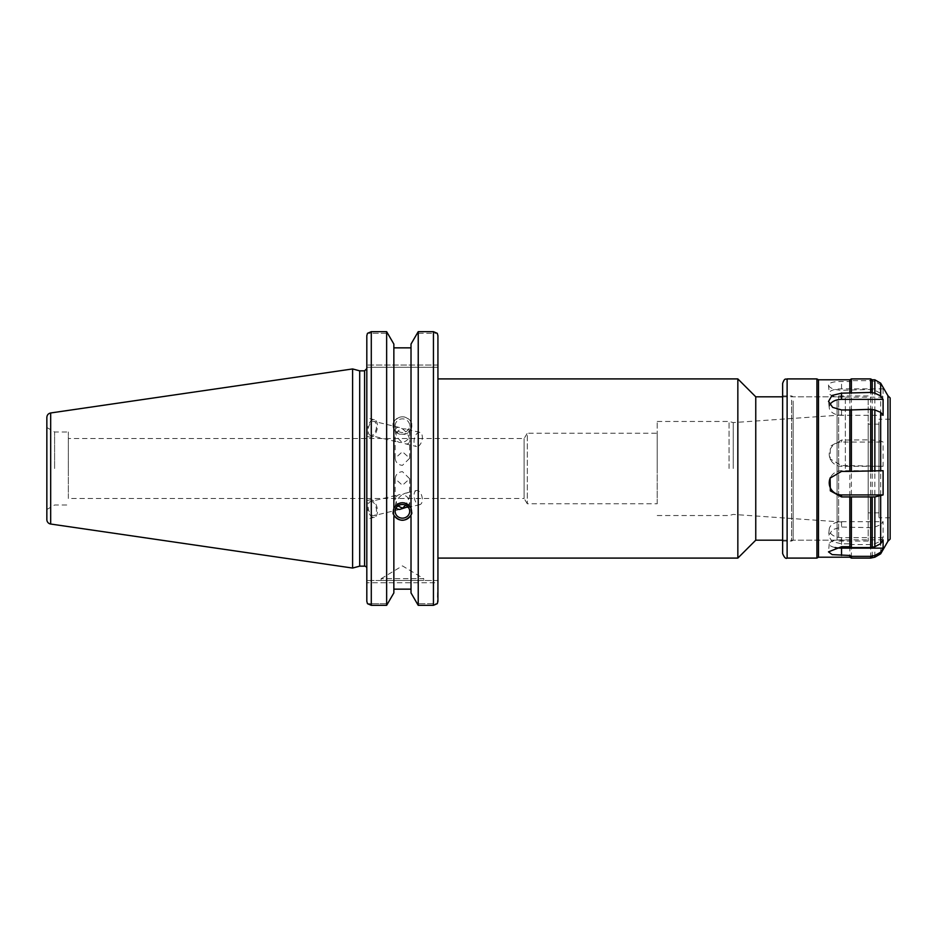 <?xml version="1.0" encoding="UTF-8"?>
<svg xmlns="http://www.w3.org/2000/svg" width="937" height="937" viewBox="0 0 937 937"><rect width="100%" height="100%" fill="white"/><g stroke="black" fill="none" stroke-linecap="round" stroke-linejoin="round"><path stroke-width="0.7" stroke-dasharray="4.68 3.51" d="M527.297 503.778L524.111 498.484L524.111 438.516L524.111 498.484L68.354 498.484L68.354 438.516L524.111 438.516L527.297 433.222L527.297 503.778L527.297 433.222L657.212 433.222L657.212 503.778L527.297 503.778M657.212 503.778L657.212 433.222M68.354 438.516L68.354 498.484M395.168 458.24C395.601 462.491 398.026 464.869 402.43 465.373L409.692 458.24L402.43 451.728L395.168 458.24L395.168 436.958C395.613 432.742 398.026 430.036 402.43 428.841C406.834 432.144 409.258 436.01 409.692 440.437C409.563 443.213 408.122 444.349 405.381 443.833L402.43 442.487L399.49 442.428C396.749 441.632 395.309 439.804 395.168 436.958M395.168 478.76C395.601 474.509 398.026 472.131 402.43 471.627L409.692 478.76L402.43 485.272L395.168 478.76L395.168 500.042C395.309 497.196 396.749 495.368 399.49 494.572L402.43 494.513C398.026 497.816 395.613 501.682 395.168 506.109L395.824 508.498M845.35 468.5L845.35 396.82L845.35 468.5M733.249 468.5L733.249 422.587L733.249 468.5M729.068 468.5L729.068 421.463L729.068 468.5M657.212 468.5L657.212 421.463L657.212 468.5M737.841 558.089L737.841 378.911M437.93 468.5L437.93 558.089L437.93 468.5M755.761 540.18L755.761 396.82M395.168 425.679A7.262 6.828 0 0 1 402.43 418.851A7.262 6.828 0 0 1 409.692 425.679A7.262 6.828 0 0 1 402.43 432.496A7.262 6.828 0 0 1 395.168 425.679L395.168 430.891C395.613 435.318 398.026 439.184 402.43 442.487C406.834 441.292 409.258 438.586 409.692 434.37C409.563 431.524 408.122 429.696 405.381 428.9L402.43 428.841L399.49 427.495C396.749 426.979 395.309 428.115 395.168 430.891M411.847 425.679A9.405 8.843 0 0 1 402.43 434.522A9.405 8.843 0 0 1 393.025 425.679A9.405 8.843 0 0 1 402.43 416.836A9.405 8.843 0 0 1 411.847 425.679L411.015 421.767C405.288 415.056 399.572 415.056 393.856 421.767L393.025 423.641L393.856 429.017C399.572 435.974 405.288 435.974 411.015 429.017L411.847 423.641M405.381 443.833L416.496 446.492A7.262 3.912 -76.5 0 1 414.377 438.528A7.262 3.912 -76.5 0 1 419.881 432.379A7.262 3.912 -76.5 0 1 421.99 440.343A7.262 3.912 -76.5 0 1 416.496 446.492M370.619 435.518A7.262 3.912 -76.5 0 1 368.51 427.541A7.262 3.912 -76.5 0 1 374.004 421.392A7.262 3.912 -76.5 0 1 376.124 429.357A7.262 3.912 -76.5 0 1 370.619 435.518L399.49 442.428M367.175 430.961A8.96 4.826 -76.5 0 1 374.402 419.741A8.96 4.826 -76.5 0 1 377.014 429.579A8.96 4.826 -76.5 0 1 370.232 437.169A8.96 4.826 -76.5 0 1 367.175 430.961M366.812 430.868L366.812 417.914L366.812 430.868M411.015 420.526L411.015 344.066L416.977 333.326L437.286 333.326L416.977 333.326L418.23 331.675L418.23 605.325L433.444 605.325L433.444 331.675L437.286 333.326M437.93 601.273L437.93 580.495L437.286 603.674L416.977 603.674L418.23 605.325M433.444 605.325L437.286 603.674L416.977 603.674L411.015 592.934L411.015 427.776M411.015 421.767L411.015 509.224M393.856 421.767L393.856 347.85L411.015 347.85M393.856 420.526L393.856 344.066L393.856 347.85L393.856 344.066L387.883 333.326L367.456 333.326L387.883 333.326L386.641 331.675L386.641 605.325L387.883 603.674L367.456 603.674L366.812 601.273L366.812 335.727L366.812 367.257L366.812 335.727L367.456 333.326L371.286 331.675L371.286 605.325L367.456 603.674L387.883 603.674L393.856 592.934L393.856 427.776M395.168 511.321L395.168 506.109M407.888 506.812L409.692 502.63C409.258 498.414 406.834 495.708 402.43 494.513L405.381 493.167C408.122 492.651 409.563 493.787 409.692 496.563L405.733 505.242M397.979 505.933L395.168 500.042M370.619 501.482A7.262 3.912 76.5 0 1 376.124 507.643A7.262 3.912 76.5 0 1 374.004 515.608A7.262 3.912 76.5 0 1 368.51 509.459A7.262 3.912 76.5 0 1 370.619 501.482L399.49 494.572M411.776 512.328A9.405 8.843 180 0 0 411.847 511.321L411.847 513.359M393.856 509.224L393.856 347.85M411.847 511.321A9.405 8.843 180 0 0 402.43 502.478A9.405 8.843 180 0 0 393.083 512.328M411.015 515.233L411.015 592.934L411.015 589.15L393.856 589.15L393.856 429.017M393.856 515.233L393.856 589.15M416.496 490.508A7.262 3.912 -103.5 0 0 414.377 498.472A7.262 3.912 -103.5 0 0 419.881 504.621A7.262 3.912 -103.5 0 0 421.99 496.657A7.262 3.912 -103.5 0 0 416.496 490.508L405.381 493.167M367.175 506.039A8.96 4.826 -103.5 0 0 374.402 517.259A8.96 4.826 -103.5 0 0 377.014 507.421A8.96 4.826 -103.5 0 0 370.232 499.831A8.96 4.826 -103.5 0 0 367.175 506.039M366.812 506.132L366.812 519.086L366.812 506.132M366.812 568.396L366.812 368.604L366.812 568.396M366.812 601.273L366.812 580.495L366.812 601.273M359.691 566.159L359.691 370.841M437.93 365.02L437.93 335.727L437.93 367.257L366.812 367.257L437.93 367.257L437.93 365.02L366.812 365.02L437.93 365.02M437.93 580.495L366.812 580.495L437.93 580.495L437.93 582.732L366.812 582.732L437.93 582.732M437.93 378.911L437.93 558.089M371.286 605.325L386.641 605.325M46.85 519.602L46.85 417.398M46.85 468.5L46.85 427.506L46.85 468.5M352.593 568.056L352.593 368.944M381.101 578.703L402.43 565.878L423.77 578.703L381.101 578.703L423.77 578.703L423.77 580.495L381.101 580.495L381.101 578.703M381.101 580.495L423.77 580.495M411.015 589.15L411.015 429.017M54.604 468.5L54.604 431.992L54.604 468.5M68.354 468.5L68.354 431.992L68.354 468.5M883.099 470.69L841.543 470.69A12.322 12.122 180 0 0 830.44 477.565M883.099 388.855L883.099 397.171L841.543 397.171A12.322 4.158 0 0 1 829.233 393.142A12.322 4.158 0 0 1 841.543 388.855L883.099 388.855L880.663 384.779L874.853 381.523L870.684 380.656L851.382 380.656L851.382 378.911M849.836 543.823L851.382 544.561L870.684 544.561L874.853 543.823L880.663 541.082L883.099 537.639L883.099 521.698L880.663 524.673L874.853 527.039L870.684 527.672L841.543 527.039L832.665 529.616L828.519 535.531L831.986 541.539L841.543 543.823L849.836 543.823L849.836 557.199M849.836 465.607L883.099 466.31L883.099 442.065L880.663 440.952L870.684 439.828L841.543 440.062L830.334 446.164L830.123 458.896L841.543 465.607L849.836 465.607L849.836 527.039M849.836 379.801L849.836 381.523L841.543 381.523C833.625 381.476 829.268 382.636 828.484 385.002C829.268 387.965 833.625 389.722 841.543 390.284L870.684 389.464L874.853 390.284L880.663 393.341L883.099 397.171M887.913 541.293L887.913 395.707M818.469 557.199L818.469 379.801M828.484 385.002L829.233 393.142M849.836 390.284L849.836 440.062M829.877 404.761A12.322 7.964 0 0 0 829.257 407.923A12.322 7.964 0 0 0 841.543 415.302L883.099 415.302M849.836 381.523L851.382 380.656M851.382 544.561L851.382 558.089M851.382 389.464L851.382 439.828M851.382 465.525L851.382 527.672M883.099 539.829L841.543 539.829A12.322 4.158 180 0 0 829.233 543.858A12.322 4.158 180 0 0 835.066 547.524M870.684 378.911L870.684 380.656M870.684 544.561L870.684 558.089M870.684 389.464L870.684 439.828M870.684 465.525L870.684 527.672M872.23 379.801L872.23 381.523M872.23 543.823L872.23 557.199M872.23 390.284L872.23 440.062M872.23 465.607L872.23 527.039M890.15 397.944L890.15 539.056M890.15 422.107L890.15 517.774L890.15 422.107M878.953 422.107L878.953 517.774L878.953 422.107M878.953 426.757L878.953 512.844L878.953 426.757M868.201 426.757L868.201 512.844L868.201 426.757M868.201 400.181L868.201 541.071L868.201 400.181M838.638 536.819L838.638 395.929L838.638 536.819M837.081 401.024L837.081 540.18L837.081 401.024M793.147 401.024L793.147 540.18L793.147 401.024M791.601 400.181L791.601 541.071L791.601 400.181M782.641 400.181L782.641 541.071L782.641 400.181M782.641 383.385L782.641 553.615M816.923 378.911L816.923 558.089M883.099 466.31L841.543 466.31A12.322 12.122 -0 0 1 830.756 460.032A12.322 12.122 -0 0 1 841.543 442.065L883.099 442.065M883.099 537.639L841.543 537.639A12.322 7.964 180 0 1 829.257 529.077A12.322 7.964 180 0 1 841.543 521.698L883.099 521.698M364.575 566.159L364.575 370.841M50.68 412.971L50.68 524.029M880.663 384.779L880.663 383.163M880.663 541.082L880.663 553.837M880.663 465.912L880.663 524.673M880.663 393.341L880.663 440.952M841.543 415.302L841.543 409.961M841.543 388.855L841.543 381.523M841.543 397.171L841.543 390.284M841.543 539.829L841.543 546.716M874.853 379.801L874.853 381.523M874.853 543.823L874.853 557.199M874.853 390.284L874.853 440.062M874.853 465.607L874.853 527.039M841.543 470.69L841.543 471.393M787.115 378.911L787.115 558.089M841.543 442.065L841.543 440.062M841.543 466.31L841.543 465.607M841.543 521.698L841.543 527.039M841.543 537.639L841.543 543.823M657.212 515.537L729.068 515.537L733.249 514.413L845.35 522.26M657.212 421.463L729.068 421.463L733.249 422.587L845.35 414.74M782.641 540.18L845.35 540.18M782.641 396.82L845.35 396.82M409.692 458.24L409.692 440.437M409.692 434.37L409.692 425.679M393.025 425.679L393.025 423.641M419.881 432.379L405.381 428.9M399.49 427.495L374.004 421.392M374.402 419.741L366.812 417.914M370.232 437.169L366.812 436.349M409.692 502.63L409.692 511.321M409.692 478.76L409.692 496.563M399.49 509.505L374.004 515.608M393.025 511.321L393.025 513.359M419.881 504.621L405.381 508.1M370.232 499.831L366.812 500.651M374.402 517.259L366.812 519.086M46.85 509.494L54.604 505.008L68.354 505.008M46.85 427.506L54.604 431.992L68.354 431.992M829.233 543.858L828.484 551.858M830.756 476.968L830.112 478.104M890.15 419.226L878.953 419.226M890.15 517.774L878.953 517.774M878.953 424.156L868.201 424.156M878.953 512.844L868.201 512.844M868.201 395.929L838.638 395.929L837.081 396.82L793.147 396.82L791.601 395.929L782.641 395.929M868.201 541.071L838.638 541.071L837.081 540.18L793.147 540.18L791.601 541.071L782.641 541.071M830.756 460.032L830.112 458.896M829.257 529.077L828.519 535.531M829.257 407.923L828.519 401.469"/><path stroke-width="1.41" d="M437.286 333.326L437.93 335.727L437.286 333.326L433.444 331.675L433.444 605.325L437.286 603.674L437.93 601.273L437.93 335.727L437.93 378.911L737.841 378.911L737.841 558.089L437.93 558.089L437.93 580.495M737.841 378.911L755.761 396.82L755.761 540.18L737.841 558.089M395.824 508.498L399.49 509.505L407.888 506.812M395.168 511.321A7.262 6.828 0 0 1 402.43 504.504A7.262 6.828 0 0 1 409.692 511.321A7.262 6.828 0 0 1 402.43 518.149A7.262 6.828 0 0 1 395.168 511.321M405.733 505.242L402.43 508.159L397.979 505.933M433.444 605.325L418.23 605.325L418.23 331.675L433.444 331.675L418.23 331.675L411.015 344.066L411.015 509.224L411.847 513.359L411.015 515.233C405.288 521.944 399.572 521.944 393.856 515.233L393.025 513.359L393.856 509.224L393.856 344.066L386.641 331.675L371.286 331.675L367.456 333.326L366.812 335.727L366.812 601.273L367.456 603.674L371.286 605.325L371.286 331.675L386.641 331.675L386.641 605.325L371.286 605.325M393.856 507.983C399.572 501.026 405.288 501.026 411.015 507.983M393.083 512.328A9.405 8.843 180 0 0 411.776 512.328M411.015 516.474L411.015 592.934L418.23 605.325M393.856 589.15L411.015 589.15M393.856 516.474L393.856 592.934L386.641 605.325M364.575 566.159L359.691 566.159L359.691 370.841L364.575 370.841L364.575 566.159A2.237 2.237 0 0 1 366.812 568.396M411.015 347.85L393.856 347.85M437.93 582.732L437.93 601.273M50.68 524.029A4.474 4.474 0 0 1 46.85 519.602L46.85 417.398C47.037 414.974 48.314 413.498 50.68 412.971L352.593 368.944L352.593 568.056L50.68 524.029L50.68 412.971M887.913 395.707L887.913 541.293L890.15 539.056L890.15 397.944L887.913 395.707L880.663 383.163L880.663 395.918L874.853 393.177L870.684 392.439L841.543 393.177L831.986 395.461L828.519 401.469L832.665 407.384L841.543 409.961L849.836 409.961L849.836 471.393L883.099 470.69L883.099 494.935L874.853 496.938L849.836 496.938L849.836 546.716L841.543 546.716L828.484 551.858L832.173 554.61L849.836 555.477L851.382 556.344L851.382 558.089L849.836 557.199L849.836 555.477M830.44 477.565A12.322 12.122 180 0 0 841.543 494.935L883.099 494.935M880.663 395.918L883.099 399.361L883.099 415.302L880.663 412.327L874.853 409.961L870.684 409.328L849.836 409.961M849.836 546.716L851.382 547.536L870.684 547.536L874.853 546.716L880.663 543.659L883.099 539.829L883.099 548.145L880.663 552.221L874.853 555.477L870.684 556.344L851.382 556.344M883.099 399.361L841.543 399.361A12.322 7.964 0 0 0 829.877 404.761M849.836 393.177L849.836 379.801L818.469 379.801L818.469 557.199L816.923 558.089L816.923 378.911L787.115 378.911C785.885 379.754 784.866 377.189 782.641 383.385L782.641 553.615C784.292 557.527 785.78 559.014 787.115 558.089L787.115 378.911M849.836 496.938L841.543 496.938L830.334 490.836L830.123 478.104L841.543 471.393L849.836 471.393M851.382 392.439L851.382 378.911L849.836 379.801M851.382 471.475L851.382 409.328M851.382 547.536L851.382 497.172M835.066 547.524A12.322 4.158 180 0 0 841.543 548.145L883.099 548.145M870.684 471.475L870.684 409.328M870.684 392.439L870.684 378.911L851.382 378.911M874.853 555.477L874.853 557.199L870.684 558.089L870.684 556.344M870.684 547.536L870.684 497.172M872.23 471.393L872.23 409.961M872.23 393.177L872.23 379.801L870.684 378.911M872.23 557.199L872.23 555.477M872.23 546.716L872.23 496.938M880.663 412.327L880.663 471.088M880.663 496.048L880.663 543.659M887.913 541.293L880.663 553.837L880.663 552.221M841.543 399.361L841.543 393.177M841.543 548.145L841.543 555.477M874.853 471.393L874.853 409.961M874.853 393.177L874.853 379.801L872.23 379.801M874.853 546.716L874.853 496.938M841.543 494.935L841.543 496.938M755.761 540.18L782.641 540.18M755.761 396.82L782.641 396.82M364.575 370.841L366.812 368.604M359.691 370.841L352.593 368.944M359.691 566.159L352.593 568.056M849.836 557.199L818.469 557.199M870.684 558.089L851.382 558.089M880.663 383.163L874.853 379.801M874.853 557.199L880.663 553.837M816.923 558.089L787.115 558.089M818.469 379.801L816.923 378.911"/></g></svg>

